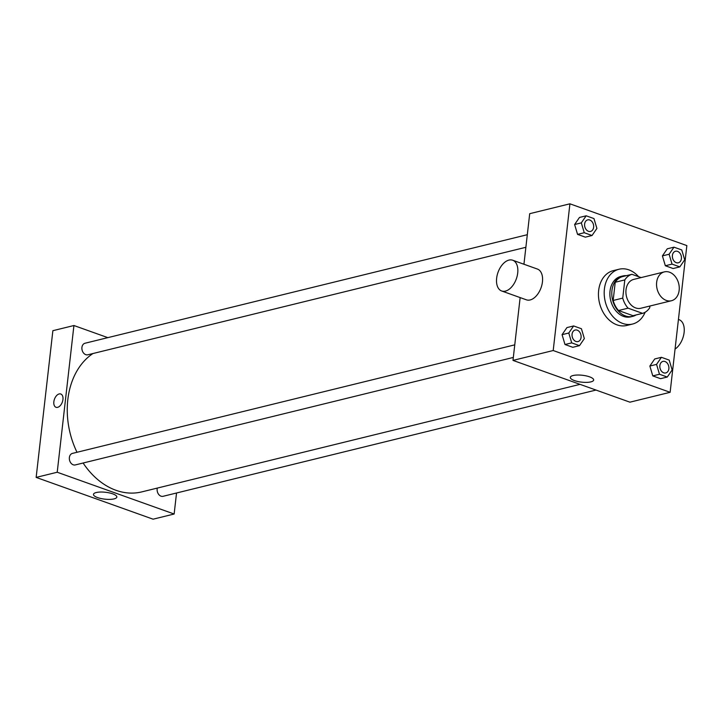 <?xml version="1.0" encoding="UTF-8"?>
<svg xmlns="http://www.w3.org/2000/svg" width="723" height="723" viewBox="0 0 723 723"><rect width="100%" height="100%" fill="white"/><g stroke="black" fill="none" stroke-linecap="round" stroke-linejoin="round"><path stroke-width="1.08" d="M656.656 282.295A14.858 11.116 -103.8 0 1 664.365 271.884A14.858 11.116 -103.8 0 1 678.698 283.66A14.858 11.116 -103.8 0 1 671.441 300.741A14.858 11.116 -103.8 0 1 656.656 282.295M671.441 300.741L640.804 308.26A14.858 11.116 -103.8 0 1 626.019 289.815A14.858 11.116 -103.8 0 1 633.719 279.403L664.365 271.884M642.584 313.348L633.014 315.698L618.508 310.519L628.079 308.17L642.584 313.348A20.235 15.138 -103.8 0 0 649.715 307.754L649.914 306.019M641.111 277.587L631.938 274.306A20.235 15.138 -103.8 0 0 624.808 279.909L622.738 298.111A20.235 15.138 -103.8 0 0 628.079 308.17M624.808 279.909L615.228 282.259A20.235 15.138 -103.8 0 1 622.367 276.656L631.938 274.306M615.228 282.259L613.158 300.461L622.738 298.111M618.508 310.519A20.235 15.138 -103.8 0 1 613.158 300.461M626.38 275.671A20.795 15.554 76.2 0 0 622.729 275.987A20.795 15.554 76.2 0 0 612.58 299.891A20.795 15.554 76.2 0 0 632.643 316.376A20.795 15.554 76.2 0 0 636.023 314.966M632.643 316.376L630.727 316.846A20.795 15.554 -103.8 0 1 610.031 291.026A20.795 15.554 -103.8 0 1 620.813 276.448L622.729 275.987M645.115 312.264A28.224 21.112 -103.8 0 1 632.498 324.058A28.224 21.112 -103.8 0 1 604.41 289.019A28.224 21.112 -103.8 0 1 619.042 269.236A28.224 21.112 -103.8 0 1 638.608 276.692M632.498 324.058L626.751 325.467A28.224 21.112 -103.8 0 1 598.662 290.429A28.224 21.112 -103.8 0 1 613.303 270.646L619.042 269.236M673.972 247.167L667.266 248.811L662.404 255.888L665.341 265.748L673.122 268.531L679.828 266.886L684.69 259.81L681.762 249.95L673.972 247.167L669.109 254.243L672.038 264.103L679.828 266.886M661.418 357.316L654.713 358.96L649.86 366.037L652.788 375.897L660.578 378.68L667.275 377.035L672.137 369.959L669.209 360.099L661.418 357.316L656.556 364.392L659.493 374.252L667.275 377.035M670.131 392.309L686.85 245.594L569.923 203.814L553.203 350.528L670.131 392.309L629.923 402.178L512.987 360.397L553.203 350.528M586.181 215.797L579.475 217.442L574.622 224.519L577.55 234.369L585.341 237.153L592.038 235.508L596.9 228.441L593.972 218.581L586.181 215.797L581.319 222.874L584.256 232.725L592.038 235.508M573.628 325.946L566.931 327.591L562.069 334.668L564.997 344.519L572.788 347.302L579.494 345.657L584.347 338.59L581.419 328.73L573.628 325.946L568.775 333.023L571.703 342.874L579.494 345.657M523.94 264.247L529.706 213.683L569.923 203.814M520.144 297.596L512.987 360.397M573.095 375.526A11.749 3.452 6.5 0 1 586.208 375.897A11.749 3.452 6.5 0 1 593.664 380.036A11.749 3.452 6.5 0 1 581.599 382.133A11.749 3.452 6.5 0 1 570.311 377.37A11.749 3.452 6.5 0 1 573.095 375.526M512.67 260.217L537.406 269.055A16.34 9.724 109.7 0 1 541.066 287.718A16.34 9.724 109.7 0 1 526.407 299.828L501.681 290.989A16.34 9.724 109.7 0 1 496.647 278.192A16.34 9.724 109.7 0 1 512.67 260.217A16.34 9.724 109.7 0 1 516.33 278.879A16.34 9.724 109.7 0 1 501.681 290.989M675.056 349.092A16.34 9.724 -70.3 0 0 684.112 332.481A16.34 9.724 -70.3 0 0 679.078 319.683L678.436 319.449M77 452.273A74.279 55.563 -103.8 0 1 67.817 399.683A74.279 55.563 -103.8 0 1 92.969 353.52M580.036 384.356L141.735 491.902A74.279 55.563 -103.8 0 1 83.109 463.009M514.758 344.853L72.454 453.393A5.938 4.446 76.2 0 0 69.553 460.217A5.938 4.446 76.2 0 0 75.282 464.934L513.33 357.442M525.874 247.293L87.835 354.785A5.938 4.446 -103.8 0 1 81.925 347.401A5.938 4.446 -103.8 0 1 85.007 343.244L527.311 234.704M596.014 390.059L163.073 496.303A5.938 4.446 -103.8 0 1 157.162 488.92A5.938 4.446 -103.8 0 1 157.307 488.088M107.835 337.641L73.927 325.522L57.216 472.236L174.144 514.017L176.539 492.996M174.144 514.017L153.077 519.186L36.15 477.406L52.869 330.691L73.927 325.522M36.15 477.406L57.216 472.236M96.249 492.535A11.749 3.452 6.5 0 1 109.363 492.905A11.749 3.452 6.5 0 1 116.828 497.044A11.749 3.452 6.5 0 1 104.754 499.15A11.749 3.452 6.5 0 1 93.475 494.378A11.749 3.452 6.5 0 1 96.249 492.535M56.023 407.284A7.058 4.202 109.7 0 1 53.845 401.753A7.058 4.202 109.7 0 1 60.768 393.999A7.058 4.202 109.7 0 1 62.35 402.051A7.058 4.202 109.7 0 1 56.014 407.284A7.058 4.202 109.7 0 1 53.845 401.753A7.058 4.202 109.7 0 1 60.768 393.999M577.975 341.572L577.993 341.572A5.938 4.446 -103.8 0 1 572.083 334.198A5.938 4.446 -103.8 0 1 575.147 330.031A5.938 4.446 -103.8 0 1 575.156 330.031A5.938 4.446 -103.8 0 1 580.894 334.74A5.938 4.446 -103.8 0 1 577.993 341.572A5.938 4.446 -103.8 0 1 577.975 341.572A5.938 4.446 -103.8 0 1 572.065 334.198A5.938 4.446 -103.8 0 1 575.165 330.031L575.165 330.031M566.931 327.591L562.069 334.668L568.775 333.023M562.069 334.668L564.997 344.519L571.703 342.874M564.997 344.519L572.788 347.302M665.766 372.951L665.784 372.941A5.938 4.446 -103.8 0 1 659.864 365.567A5.938 4.446 -103.8 0 1 662.937 361.401L662.937 361.401A5.938 4.446 -103.8 0 1 668.685 366.109A5.938 4.446 -103.8 0 1 665.784 372.941A5.938 4.446 -103.8 0 1 665.766 372.951A5.938 4.446 -103.8 0 1 659.855 365.567A5.938 4.446 -103.8 0 1 662.946 361.401L662.946 361.401M654.713 358.96L649.86 366.037L656.556 364.392M649.86 366.037L652.788 375.897L659.493 374.252M652.788 375.897L660.578 378.68M590.528 231.423L590.546 231.423A5.938 4.446 -103.8 0 1 584.627 224.049A5.938 4.446 -103.8 0 1 587.7 219.882L587.7 219.882A5.938 4.446 -103.8 0 1 593.447 224.591A5.938 4.446 -103.8 0 1 590.546 231.423A5.938 4.446 -103.8 0 1 590.528 231.423A5.938 4.446 -103.8 0 1 584.618 224.049A5.938 4.446 -103.8 0 1 587.709 219.882L587.709 219.882M579.475 217.442L574.622 224.519L581.319 222.874M574.622 224.519L577.55 234.369L584.256 232.725M577.55 234.369L585.341 237.153M672.399 255.418A5.938 4.446 -103.8 0 1 675.481 251.252A5.938 4.446 -103.8 0 1 675.49 251.252A5.938 4.446 -103.8 0 1 681.229 255.96A5.938 4.446 -103.8 0 1 678.328 262.792A5.938 4.446 -103.8 0 1 678.319 262.801A5.938 4.446 -103.8 0 1 672.399 255.418M667.266 248.811L662.404 255.888L669.109 254.243M662.404 255.888L665.341 265.748L672.038 264.103M665.341 265.748L673.122 268.531M678.319 262.801L678.328 262.792A5.938 4.446 -103.8 0 1 672.417 255.418A5.938 4.446 -103.8 0 1 675.499 251.252L675.481 251.252"/></g></svg>
